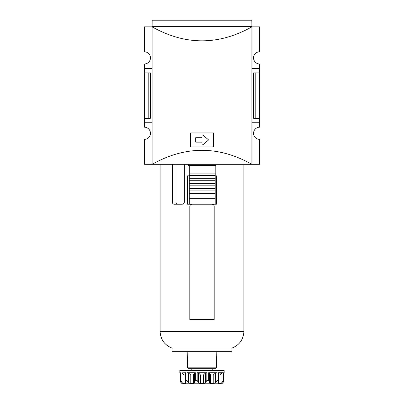 <?xml version="1.0" encoding="UTF-8"?>
<svg xmlns="http://www.w3.org/2000/svg" width="404" height="404" viewBox="0 0 404 404"><rect width="100%" height="100%" fill="white"/><g stroke="black" fill="none" stroke-linecap="round" stroke-linejoin="round"><path stroke-width="0.61" d="M195.349 138.259L195.349 141.587A0.556 0.556 0 0 0 195.905 142.137L201.444 142.137A0.556 0.556 0 0 1 202 142.693L202 144.284A0.556 0.556 0 0 0 202.909 144.708L208.141 140.35A0.556 0.556 0 0 0 208.141 139.496L202.909 135.138A0.556 0.556 0 0 0 202 135.562L202 137.153A0.556 0.556 0 0 1 201.444 137.703L195.905 137.703A0.556 0.556 0 0 0 195.349 138.259M213.418 132.936L190.582 132.936L190.582 146.904L213.418 146.904L213.418 132.936M251.884 26.851L251.838 20.2L152.162 20.2L152.116 26.851C185.37 45.485 218.63 45.485 251.884 26.851L251.884 164.312L152.116 164.312C185.37 145.672 218.63 145.672 251.884 164.312L259.646 164.307L259.646 139.37A6.095 6.095 0 0 1 253.545 133.269A6.095 6.095 0 0 1 259.646 127.174L259.646 122.74L251.884 122.74M152.116 26.851L152.116 164.312L144.354 164.307L144.354 139.37A6.095 6.095 0 0 0 150.455 133.269A6.095 6.095 0 0 0 144.354 127.174L144.354 122.74L152.116 122.74M251.884 26.856L259.646 26.856L259.646 51.793A6.095 6.095 0 0 0 253.545 57.888A6.095 6.095 0 0 0 259.646 63.989L259.646 68.422L251.884 68.422M152.116 26.856L144.354 26.856L144.354 51.793A6.095 6.095 0 0 1 150.455 57.888A6.095 6.095 0 0 1 144.354 63.989L144.354 72.856L150.354 72.856L150.354 118.306L148.788 118.306L148.788 72.856M255.212 72.856L255.212 118.306L253.646 118.306L253.646 72.856L259.646 72.856L259.646 122.74M255.212 118.306L259.646 118.306M144.354 72.856L144.354 118.306L148.788 118.306M144.354 118.306L144.354 122.74M152.116 68.422L144.354 68.422M251.838 26.851L152.162 26.851M251.838 26.406L152.162 26.406M259.646 68.422L259.646 72.856M180.336 380.886L180.336 372.771L179.831 372.715L180.361 372.715L180.361 380.472L180.926 382.628L180.336 380.886L180.336 372.715M202 383.8L220.847 383.8L183.153 383.8L182.047 383.608L180.926 382.628M221.897 383.598L223.074 382.628L221.953 383.608L220.847 383.8M223.665 372.771L224.169 372.715L223.639 372.715L223.665 380.886L223.665 372.715M222.054 382.628L219.973 383.608L219.973 374.932L222.054 372.862L223.154 372.715L222.054 372.862L222.054 382.628L223.154 380.472L223.639 380.472L223.074 382.628M218.104 383.426L218.493 383.608L218.493 382.522L218.493 383.608L219.973 383.608M218.493 383.608L218.327 380.472L217.004 380.472L215.66 382.628L213.231 383.608L210.666 383.608L209.413 382.709M216.347 372.725L215.66 372.862L213.231 374.932L210.666 374.932L209.413 372.862L208.636 372.715L208.636 380.472L209.413 382.628L209.413 372.847L209.413 382.527M205.606 372.862L203.485 374.932L200.515 374.932L198.394 372.862L197.172 372.715L206.828 372.715L205.606 372.862L205.606 382.628L206.828 380.472L208.636 380.472M205.606 382.628L203.485 383.608L200.515 383.608L198.394 382.628L197.172 380.472L195.364 380.472L194.587 382.628L194.587 372.847L195.364 372.715L195.364 380.472M194.587 382.628L193.334 383.608L190.769 383.608L188.34 382.628L186.996 380.472L188.34 382.628L188.34 372.862L190.769 374.932L190.769 383.608M185.83 383.553L185.507 383.608L185.38 381.81L185.673 380.472L186.996 380.472L186.996 372.715L188.34 372.862M185.386 374.932L184.027 374.932L184.027 383.608L185.507 383.608L185.507 382.522M184.027 383.608L181.946 382.628L180.846 380.472L180.361 380.472M183.153 383.8L196.455 383.8M185.835 373.235L185.552 372.862M220.751 373.745L221.296 373.266M215.66 382.628L215.66 372.862L217.004 372.715L217.004 380.472M194.587 382.527L194.587 372.862L193.334 374.932L193.334 383.608M184.027 374.932L181.946 372.862L181.946 382.628M185.673 380.472L185.673 372.715L181.946 372.862M175.977 164.312L175.977 202C176.058 203.348 176.599 204.086 177.593 204.217M182.148 204.217C183.436 204.146 184.173 203.409 184.365 202C184.153 203.424 183.416 204.161 182.148 204.217L173.978 204.217C172.988 204.086 172.452 203.343 172.372 202L172.372 164.312M214.019 205.57L214.196 206.434C214.049 205.07 213.312 204.333 211.979 204.217M190.461 204.858L192.021 204.217C190.693 204.333 189.956 205.07 189.804 206.434L189.804 319.503L214.196 319.503L214.196 206.434M215.191 175.841L216.413 175.841L216.413 204.217L215.191 204.217L215.191 198.672L189.254 198.672L189.254 165.418L215.968 165.418L215.968 164.312M189.254 175.841L187.587 175.841L187.587 204.217L189.254 204.217L189.254 198.672M184.365 202L184.365 164.312M231.931 351.652L172.069 351.652L172.069 348.107L231.931 348.107L231.931 351.652M215.191 198.672L215.191 165.418M189.254 165.418L188.476 165.418L188.476 164.312M189.254 204.217L215.191 204.217M187.183 351.652L187.577 367.847L216.423 367.847L215.978 368.281L188.022 368.281L212.782 368.281L212.782 370.498M224.169 372.715L224.169 370.498L179.831 370.498L179.831 372.715M186.996 372.715L195.364 372.715M208.636 372.715L217.004 372.715M218.327 380.472L218.327 372.715L223.154 372.715L223.154 380.472M189.254 173.124L215.191 173.124M189.254 175.563L215.191 175.563M189.254 178.275L215.191 178.275M189.254 180.714L215.191 180.714M189.254 183.376L215.191 183.376M189.254 185.815L215.191 185.815M189.254 188.476L215.191 188.476M189.254 190.915L215.191 190.915M189.254 193.577L215.191 193.577M189.254 196.016L215.191 196.016M219.973 374.932L218.614 374.932M213.231 374.932L213.231 383.608M210.666 374.932L210.666 383.608M206.828 372.715L206.828 380.472M203.485 374.932L203.485 383.608M200.515 374.932L200.515 383.608M198.394 372.862L198.394 382.628M197.172 372.715L197.172 380.472M193.334 374.932L190.769 374.932M180.846 372.715L180.846 380.472M243.905 164.312L243.905 331.477L160.095 331.477L160.095 164.312M172.372 202L175.977 202M218.614 381.775L218.614 372.73M185.386 381.775L185.386 372.73M243.905 331.477C243.42 339.547 239.431 345.087 231.931 348.107M160.095 331.477C160.58 339.547 164.569 345.087 172.069 348.107M216.423 367.847L216.817 351.652M187.577 367.847L188.022 368.281M191.218 370.498L191.218 368.281"/></g></svg>
